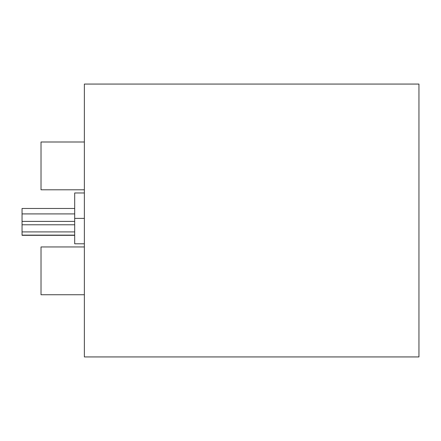 <?xml version="1.0" encoding="UTF-8"?>
<svg xmlns="http://www.w3.org/2000/svg" width="441" height="441" viewBox="0 0 441 441"><rect width="100%" height="100%" fill="white"/><g stroke="black" fill="none" stroke-linecap="round" stroke-linejoin="round"><path stroke-width="0.66" d="M418.95 84.066L418.95 356.934L84.369 356.934L84.369 84.066L418.95 84.066M74.689 208.472L22.05 208.472L22.05 235.318L74.689 235.318M84.369 192.971L74.689 192.971L74.689 243.796L84.369 243.796M84.369 218.383L74.689 218.383M84.369 141.996L41.019 141.996L41.019 189.795L84.369 189.795M84.369 294.742L41.019 294.742L41.019 246.949L84.369 246.949M74.689 213.907L22.05 213.907M74.689 221.399L22.05 221.399M74.689 231.905L22.05 231.905M74.689 235.114L22.05 235.114M22.05 224.778L74.689 224.778"/></g></svg>
